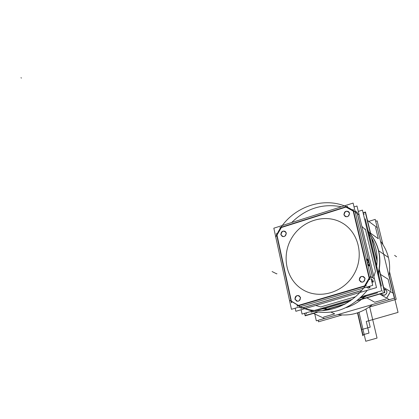 <?xml version="1.0" encoding="UTF-8"?>
<svg xmlns="http://www.w3.org/2000/svg" width="419" height="419" viewBox="0 0 419 419"><rect width="100%" height="100%" fill="white"/><g stroke="black" fill="none" stroke-linecap="round" stroke-linejoin="round"><path stroke-width="0.63" d="M342.087 314.978L318.503 321.802L318.162 320.289M368.956 307.206L396.222 299.318L389.544 271.847M382.903 244.539L377.142 220.834L375.691 221.284M314.8 314.014L316.314 320.823L394.363 298.213L375.225 219.383L394.363 298.213L316.314 320.823L394.363 298.213L375.225 219.383L394.363 298.213L316.314 320.823L314.8 314.014M368.751 221.394L375.225 219.383L368.751 221.394M334.661 313.878L331.11 312.171L334.661 313.878L331.11 312.171L334.661 313.878L323.526 317.11M386.051 298.967L374.738 302.251L366.814 297.846L374.738 302.251L366.814 297.846L374.738 302.251L386.051 298.967L374.738 302.251M388.12 279.216L380.494 274.393L388.12 279.216L380.494 274.393L388.12 279.216L390.89 290.645M390.508 291.603L386.711 298.145L390.508 291.603M384.715 295.201C387.894 292.63 387.669 290.608 384.04 289.126C387.669 290.608 387.894 292.63 384.715 295.201C387.894 292.63 387.669 290.608 384.04 289.126C387.669 290.608 387.894 292.63 384.715 295.201L382.678 295.065L381.248 293.63L382.678 295.065L384.715 295.201L382.678 295.065L381.248 293.63L382.678 295.065L384.715 295.201M375.581 227.48L378.31 238.725L370.574 233.189L378.31 238.725L370.574 233.189L378.31 238.725L375.581 227.48L378.31 238.725M317.461 312.244L305.168 315.832L304.618 313.323M323.227 310.563L344.69 304.299M357.428 300.58L384.872 292.577L379.295 269.417M377.163 260.566L371.758 238.102M370.883 234.478L365.473 211.993L363.064 212.752M378.017 275.037L378.373 273.764L378.017 275.037M376.77 265.835L369.081 233.833M324.563 308.51L349.965 301.083M360.371 298.045L362.236 297.495L360.387 298.029M365.284 296.296L366.279 295.285L365.284 296.296M377.912 274.602C382.17 257.386 378.64 242.695 367.327 230.529C378.64 242.695 382.17 257.386 377.912 274.602L378.179 273.638M388.994 276.1C391.042 262.907 388.219 251.28 380.531 241.224C388.219 251.28 391.042 262.907 388.994 276.1M378.336 273.738L377.996 274.964M393.321 293.305L383.636 287.45M377.425 227.821L367.515 220.478M381.447 286.125L365.274 218.818M390.445 291.566L386.648 298.108M324.709 318.581L313.485 313.407M389.55 299.8L379.729 294.075M311.008 312.265L313.475 311.542M316.727 310.594L350.478 300.727M360.691 297.741L377.561 292.813M326.055 309.735L326.951 310.165L326.055 309.735M322.122 308.206L330.345 309.568L322.122 308.206M346.293 307.583C353.704 305.194 360.22 301.135 365.845 295.416C360.22 301.135 353.704 305.194 346.293 307.583M337.924 314.564C350.494 316.225 362.011 312.888 372.47 304.555C362.011 312.888 350.494 316.225 337.924 314.564M365.085 296.186L365.855 295.411M366.206 295.311L365.274 296.285M384.029 289.084L385.511 289.471C387.68 291.771 387.324 293.682 384.443 295.217M384.862 295.096L382.4 294.918L381.206 293.646M291.493 238.401C301.622 220.666 324.966 213.182 341.736 222.693C358.648 231.932 364.556 256.328 353.856 274.455C343.412 292.729 319.268 299.747 302.822 289.697C286.224 279.918 281.118 255.988 291.493 238.401C301.622 220.666 324.966 213.182 341.736 222.693C358.648 231.932 364.556 256.328 353.856 274.455C343.412 292.729 319.268 299.747 302.822 289.697C286.224 279.918 281.118 255.988 291.493 238.401C301.622 220.666 324.966 213.182 341.736 222.693C358.648 231.932 364.556 256.328 353.856 274.455C343.412 292.729 319.268 299.747 302.822 289.697C286.224 279.918 281.118 255.988 291.493 238.401C301.622 220.666 324.966 213.182 341.736 222.693C358.648 231.932 364.556 256.328 353.856 274.455C343.412 292.729 319.268 299.747 302.822 289.697C286.224 279.918 281.118 255.988 291.493 238.401C301.622 220.666 324.966 213.182 341.736 222.693C358.648 231.932 364.556 256.328 353.856 274.455C343.412 292.729 319.268 299.747 302.822 289.697C286.224 279.918 281.118 255.988 291.493 238.401M353.123 203.079L372.721 285.365L291.441 309.306L273.832 228.187L353.123 203.079M353.159 210.877L346.167 207.023L353.159 210.877M345.905 207.028L281.416 227.423M281.259 227.554L276.975 234.933L281.259 227.554M276.938 235.132L291.284 301.093M291.415 301.324L298.234 305.456L291.415 301.324M298.595 305.503L364.493 286.067M364.86 285.805L369.197 278.336L364.86 285.805M369.239 277.891L353.374 211.166M349.451 212.931C346.728 210.244 344.931 210.883 344.062 214.847C344.586 211.255 346.283 210.401 349.147 212.292C346.283 210.401 344.586 211.255 344.062 214.847L345.905 216.764L344.062 214.847C344.586 211.255 346.283 210.401 349.147 212.292C346.283 210.401 344.586 211.255 344.062 214.847L345.905 216.764M286.214 232.823C283.621 230.146 281.877 230.764 280.992 234.682C281.385 231.33 282.961 230.403 285.716 231.896C282.961 230.403 281.385 231.33 280.992 234.682L282.925 236.625L280.992 234.682C281.385 231.33 282.961 230.403 285.716 231.896C282.961 230.403 281.385 231.33 280.992 234.682L282.925 236.625M300.413 297.396C297.762 294.583 295.987 295.18 295.086 299.192C295.987 295.18 297.762 294.583 300.413 297.396C297.762 294.583 295.987 295.18 295.086 299.192C295.416 295.856 296.977 294.892 299.784 296.296C296.977 294.892 295.416 295.856 295.086 299.192L297.422 301.282M364.912 278.242C362.126 275.419 360.293 276.037 359.413 280.096C359.874 276.493 361.571 275.608 364.514 277.451C361.571 275.608 359.874 276.493 359.413 280.096L361.697 282.186L359.413 280.096C359.874 276.493 361.571 275.608 364.514 277.451C361.571 275.608 359.874 276.493 359.413 280.096L361.697 282.186M343.968 215.047C344.937 210.584 346.822 209.992 349.619 213.266M349.53 212.889C348.561 217.356 346.675 217.948 343.879 214.669M295.191 308.201L295.861 311.286L376.498 287.607L356.998 206.007L354.045 206.939M280.892 234.876C281.877 230.476 283.7 229.9 286.366 233.153M286.287 232.781C285.297 237.185 283.474 237.762 280.814 234.504M294.986 299.391C295.982 294.892 297.841 294.342 300.57 297.736M300.486 297.354C299.491 301.858 297.631 302.413 294.903 299.009M373.669 281.715L373.36 281.924M372.748 277.844L357.103 212.286L354.966 210.82M372.643 277.781L369.464 264.452M368.788 261.629L357.344 213.659L355.281 212.134L357.344 213.659L355.281 212.134L357.344 213.659L368.788 261.629L357.344 213.659M373.664 281.809L371.574 280.547M369.862 279.515L353.217 209.521M371.25 279.185L373.271 280.411L371.25 279.185M367.227 259.12C369.071 262.153 369.616 264.405 368.861 265.876C369.616 264.405 369.071 262.153 367.227 259.12C369.071 262.153 369.616 264.405 368.861 265.876L367.568 263.708M366.709 260.12L367.096 259.031L366.709 260.12L367.096 259.031L366.709 260.12L366.751 259.361L367.191 259.073M291.666 222.541C306.017 208.463 322.609 203.21 341.438 206.777C322.609 203.21 306.017 208.463 291.666 222.541M358.863 214.732L355.265 212.072L358.863 214.732M275.896 236.73C288.576 205.996 329.193 192.431 354.558 211.558L354.987 211.867L354.558 211.558C329.193 192.431 288.576 205.996 275.896 236.73M347.409 206.31L279.918 227.658M347.456 206.619L279.955 227.962M276.859 235.3L281.521 227.271M276.681 233.598L291.697 302.638M298.663 305.535L291.142 300.994M296.977 305.828L366.101 285.439M369.275 277.813L364.446 286.135M369.495 279.593L352.856 209.6M345.748 206.96L353.437 211.207M374.146 278.703L370.621 276.545L374.146 278.703M367.369 290.288C349.477 311.108 328.585 317.246 304.676 308.698C328.585 317.246 349.477 311.108 367.369 290.288M370.349 276.378C358.847 304.016 324.929 318.257 300.177 306.624L289.702 300.323L300.177 306.624C324.929 318.257 358.847 304.016 370.349 276.378M369.108 287.492L369.956 286.182M372.056 282.563L372.737 281.249M302.801 307.834L301.376 308.258L299.019 307.069M370.05 288.036L367.903 286.785M297.087 306.184L366.211 285.8M302.9 307.719L361.623 290.451M368.631 288.392L366.557 287.183L368.631 288.392M303.037 307.766L361.524 290.571M369.967 288.089L369.998 287.717M372.894 281.343L372.119 282.83M370.223 286.104L369.27 287.586M276.399 233.718L291.409 302.748M367.374 258.994L366.819 259.225L366.855 260.723M367.363 262.86L369.045 266.002M368.909 265.913L369.485 264.724M367.987 259.822L367.238 258.911M368.699 265.327L369.17 264.997L368.961 263.074L367.322 259.555M367.432 259.628L367.123 259.555L367.07 261.435M367.819 263.886L368.809 265.4M359.319 280.301C360.293 275.739 362.215 275.168 365.085 278.593M364.991 278.2C364.011 282.773 362.089 283.344 359.224 279.913M359.366 280.248C359.303 277.153 360.722 275.948 363.634 276.634L364.97 278.583M364.886 278.226C364.959 281.301 363.551 282.511 360.649 281.856L359.282 279.887M295.034 299.339C294.934 296.453 296.238 295.227 298.941 295.673L300.454 297.731M300.376 297.375C300.481 300.25 299.187 301.476 296.495 301.062L294.955 298.988M280.934 234.813C280.913 231.843 282.275 230.67 285.014 231.288L286.256 233.142M286.177 232.802C286.208 235.761 284.857 236.939 282.123 236.342L280.861 234.472M344.015 214.984C344.036 211.81 345.513 210.657 348.44 211.537L349.509 213.255M349.425 212.91C349.415 216.073 347.948 217.225 345.026 216.377L343.936 214.638M367.322 259.036L368.317 260.456L369.228 263.137L369.479 265.374L369.28 265.845L368.924 265.761M369.055 265.845L368.055 264.431L367.144 261.749L366.892 259.508L367.086 259.036L367.453 259.12M379.195 270.004L384.584 292.415L357.894 300.203M345.633 303.78L322.19 310.626M316.9 312.165L305.341 315.544L304.838 313.26M377.137 261.466L371.334 237.348M370.537 234.038L365.3 212.286L363.116 212.972M363.179 231.859L362.43 228.748M363.147 231.738L362.477 228.926M358.292 211.412L362.43 210.113L381.788 290.749L361.911 296.568M352.332 299.365L314.559 310.416M311.94 311.181L302.062 314.072L301.109 309.746M373.858 276.55L375.471 271.376L373.858 276.55L375.471 271.376L373.858 276.55L375.471 271.376L365.515 229.837L361.864 226.365M315.748 305.446L320.729 306.938M320.734 306.938L355.501 296.757L320.734 306.938M321.771 308.305L323.075 308.929L323.887 308.693L325.741 309.075L323.248 307.876L325.741 309.075L323.887 308.693L325.741 309.075L323.248 307.876L325.741 309.075L323.704 308.604M365.054 296.615L365.578 296.463M324.547 308.499L349.996 301.062M364.645 296.642L363.331 298.098L364.813 296.736L363.331 298.098L364.813 296.736L365.64 296.49L364.446 295.824M324.489 308.473L350.111 300.983L324.489 308.473M360.46 297.961L362.168 297.459L360.46 297.961M364.76 296.704L363.613 296.065L364.76 296.704M322.588 308.07L323.829 308.667L322.588 308.07M378.357 273.041L378.514 273.141C382.008 257.14 378.692 243.345 368.568 231.754C378.692 243.345 382.008 257.14 378.514 273.146C382.008 257.14 378.692 243.345 368.568 231.754L368.406 231.639M378.357 273.754L378.011 275.011L378.357 273.754M363.331 298.098L361.419 297.045L363.331 298.098M367.678 231.985C375.702 242.407 378.603 254.506 376.388 268.265C378.603 254.506 375.702 242.407 367.678 231.985C375.702 242.407 378.603 254.506 376.388 268.265C378.603 254.506 375.702 242.407 367.678 231.985M377.922 274.649L378.2 273.654M367.233 230.115L368.374 230.937L368.568 231.754C378.692 243.345 382.008 257.14 378.514 273.146L378.718 273.979L377.592 273.272M365.106 296.196L365.897 295.4M365.431 229.492L365.305 228.968M376.765 265.861L369.066 233.812M376.749 265.981L368.998 233.718L376.749 265.981M368.516 231.717L367.426 230.937L368.516 231.717M377.388 272.429L378.462 273.109L377.388 272.429M368.448 231.429L368.322 230.911M377.98 274.89L378.305 273.722L377.98 274.89M365.216 296.254L366.138 295.332L365.216 296.254M396.568 256.763L394.604 255.381L396.568 256.763M357.491 312.867L362.618 334.881L368.992 333.079L366.269 321.473L398.05 312.385L389.094 275.503L398.05 312.385L389.094 275.503L398.05 312.385L389.094 275.503L398.05 312.385L389.094 275.503L398.05 312.385L366.269 321.473L398.05 312.385L366.269 321.473L398.05 312.385L366.269 321.473L398.05 312.385L366.269 321.473L368.992 333.079L366.269 321.473L368.992 333.079L366.269 321.473L368.992 333.079L366.269 321.473L368.992 333.079L362.618 334.881L368.992 333.079L362.618 334.881L368.992 333.079L362.618 334.881L368.992 333.079L362.618 334.881L357.491 312.867L362.817 335.724L363.1 335.561L357.789 312.773L363.1 335.561L357.789 312.773L363.1 335.561L357.789 312.773L363.1 335.561L357.789 312.773L363.1 335.561L362.817 335.724L363.1 335.561L362.817 335.724L363.1 335.561L362.817 335.724L363.1 335.561L362.817 335.724L357.491 312.867L362.796 335.645L363.116 335.64L362.796 335.645L363.116 335.64L362.796 335.645L363.116 335.64L362.796 335.645L363.116 335.64L362.796 335.645L357.491 312.867M378.504 250.656L388.439 257.476L378.504 250.656M369.207 287.549L370.118 286.135M372.093 282.725L372.831 281.306M276.985 273.754L276.399 273.801L276.985 273.754M365.745 341.255L377.048 338.081L369.642 306.729L377.048 338.081L369.642 306.729L377.048 338.081L369.642 306.729L377.048 338.081L369.642 306.729L377.048 338.081L365.745 341.255L377.048 338.081L365.745 341.255L377.048 338.081L365.745 341.255L377.048 338.081L365.745 341.255L358.999 312.344L365.745 341.255M276.634 273.832L272.083 271.538L276.634 273.832M368.029 262.488L368.584 262.32L368.029 262.488M375.471 271.376L365.515 229.837M21.463 78.049L20.95 77.745L21.463 78.049M306.525 314.014L306.404 313.47M357.7 312.799L361.613 329.575L370.202 327.134L365.96 309.086L370.202 327.134L365.96 309.086L370.202 327.134L365.96 309.086L370.202 327.134L365.96 309.086L370.202 327.134L361.613 329.575L370.202 327.134L361.613 329.575L370.202 327.134L361.613 329.575L370.202 327.134L361.613 329.575L357.7 312.799M383.076 291.111L382.526 291.273M363.97 213.763L364.101 214.298M358.439 214.423L355.27 212.082L358.439 214.423M304.54 308.641L300.318 306.687L304.54 308.641"/></g></svg>
